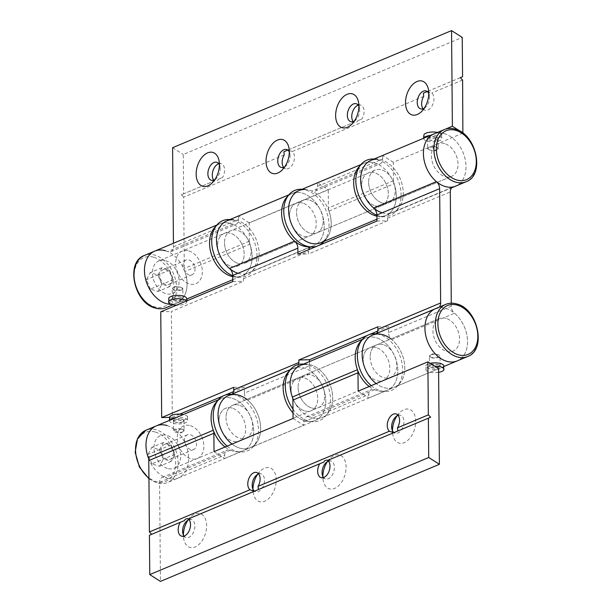 <?xml version="1.0" encoding="UTF-8"?>
<svg xmlns="http://www.w3.org/2000/svg" width="612" height="612" viewBox="0 0 612 612"><rect width="100%" height="100%" fill="white"/><g stroke="black" fill="none" stroke-linecap="round" stroke-linejoin="round"><path stroke-width="0.46" stroke-dasharray="3.06 2.29" d="M431.269 357.668L429.448 355.824L432.554 353.858L438.246 354.738L440.051 355.733L436.945 357.301L431.269 357.668M438.33 364.637L432.638 363.995L429.54 365.884L431.353 367.56L437.037 367.43L440.143 365.792L438.33 364.637M429.456 149.917L427.643 148.923L430.756 147.354L436.433 146.987L438.246 148.831L435.14 150.797L429.456 149.917M436.341 137.096L430.664 137.226L427.558 138.863L429.372 140.018L435.063 140.661L438.161 138.771L436.341 137.096M444.564 143.568A17.672 12.385 67.2 0 0 437.871 143.766A17.672 12.385 67.2 0 0 431.896 160.428A17.672 12.385 67.2 0 0 444.855 176.547A17.672 12.385 67.2 0 0 451.549 176.355A17.672 12.385 67.2 0 0 457.524 159.686A17.672 12.385 67.2 0 0 444.564 143.568A17.672 12.385 -112.8 0 1 457.524 159.686A17.672 12.385 -112.8 0 1 451.549 176.355A17.672 12.385 -112.8 0 1 444.855 176.547A17.672 12.385 -112.8 0 1 431.896 160.428A17.672 12.385 -112.8 0 1 437.871 143.766A17.672 12.385 -112.8 0 1 444.564 143.568M382.095 202.893A17.672 12.385 -112.8 0 1 369.135 186.775A17.672 12.385 -112.8 0 1 375.11 170.113A17.672 12.385 -112.8 0 1 381.804 169.922A17.672 12.385 -112.8 0 1 394.763 186.04A17.672 12.385 -112.8 0 1 388.788 202.702A17.672 12.385 -112.8 0 1 382.095 202.893M287.862 196.154A28.274 19.821 -112.8 0 1 291.97 193.514A28.274 19.821 -112.8 0 1 302.68 193.208A28.274 19.821 -112.8 0 1 323.411 218.997A28.274 19.821 -112.8 0 1 313.857 245.657A28.274 19.821 -112.8 0 1 311.646 246.376A7.069 4.957 67.2 0 0 311.087 246.56A7.069 4.957 67.2 0 0 310.422 246.927M232.82 281.551L243.438 281.283L243.415 278.766A7.069 4.957 -112.8 0 1 246.001 273.885A7.069 4.957 -112.8 0 1 246.56 273.702A28.274 19.821 67.2 0 0 248.77 272.983A28.274 19.821 67.2 0 0 258.325 246.322A28.274 19.821 67.2 0 0 237.594 220.527A28.274 19.821 67.2 0 0 226.884 220.84M302.772 203.1A17.672 12.385 67.2 0 0 296.07 203.291A17.672 12.385 67.2 0 0 290.103 219.953A17.672 12.385 67.2 0 0 303.055 236.071A17.672 12.385 67.2 0 0 309.756 235.88A17.672 12.385 67.2 0 0 315.723 219.218A17.672 12.385 67.2 0 0 302.772 203.1M237.969 263.397A17.672 12.385 -112.8 0 1 225.009 247.279A17.672 12.385 -112.8 0 1 230.984 230.617A17.672 12.385 -112.8 0 1 237.685 230.426A17.672 12.385 -112.8 0 1 250.637 246.544A17.672 12.385 -112.8 0 1 244.67 263.206A17.672 12.385 -112.8 0 1 237.969 263.397M444.48 133.676A28.274 19.821 67.2 0 0 433.763 133.99A28.274 19.821 67.2 0 1 444.48 133.676A28.274 19.821 67.2 0 1 465.212 159.472A28.274 19.821 67.2 0 1 455.657 186.132A28.274 19.821 67.2 0 0 465.212 159.472A28.274 19.821 67.2 0 0 444.48 133.676M376.938 221.047L387.557 220.779L387.534 218.262A7.069 4.957 -112.8 0 1 390.127 213.381A7.069 4.957 -112.8 0 1 390.678 213.198A28.274 19.821 67.2 0 0 392.896 212.479A28.274 19.821 67.2 0 0 402.444 185.819A28.274 19.821 67.2 0 0 381.72 160.023A28.274 19.821 67.2 0 0 371.002 160.336M304.585 410.851A17.672 12.385 -112.8 0 1 291.626 394.732A17.672 12.385 -112.8 0 1 297.6 378.071A17.672 12.385 -112.8 0 1 304.294 377.879A17.672 12.385 -112.8 0 1 317.253 393.998A17.672 12.385 -112.8 0 1 311.279 410.66A17.672 12.385 -112.8 0 1 304.585 410.851M239.208 405.198A17.672 12.385 67.2 0 0 232.506 405.396A17.672 12.385 67.2 0 0 226.539 422.058A17.672 12.385 67.2 0 0 239.499 438.177A17.672 12.385 67.2 0 0 246.192 437.985A17.672 12.385 67.2 0 0 252.167 421.316A17.672 12.385 67.2 0 0 239.208 405.198M446.094 318.347A17.672 12.385 67.2 0 0 439.393 318.546A17.672 12.385 67.2 0 0 433.426 335.208A17.672 12.385 67.2 0 0 446.377 351.326A17.672 12.385 67.2 0 0 453.079 351.135A17.672 12.385 67.2 0 0 459.046 334.466A17.672 12.385 67.2 0 0 446.094 318.347A17.672 12.385 -112.8 0 1 459.046 334.466A17.672 12.385 -112.8 0 1 453.079 351.135A17.672 12.385 -112.8 0 1 446.377 351.326A17.672 12.385 -112.8 0 1 433.426 335.208A17.672 12.385 -112.8 0 1 439.393 318.546A17.672 12.385 -112.8 0 1 446.094 318.347M383.326 344.694A17.672 12.385 67.2 0 0 376.632 344.893A17.672 12.385 67.2 0 0 370.658 361.554A17.672 12.385 67.2 0 0 383.617 377.673A17.672 12.385 67.2 0 0 390.311 377.482A17.672 12.385 67.2 0 0 396.285 360.82A17.672 12.385 67.2 0 0 383.326 344.694M435.293 308.762A28.274 19.821 67.2 0 1 446.003 308.456A28.274 19.821 67.2 0 1 466.734 334.244A28.274 19.821 67.2 0 1 457.179 360.912A28.274 19.821 67.2 0 0 467.484 339.813A28.274 19.821 67.2 0 0 454.548 313.267A7.069 4.957 -112.8 0 1 451.296 306.245L388.536 332.591A7.069 4.957 67.2 0 0 391.779 339.622A28.274 19.821 -112.8 0 1 404.723 366.16A28.274 19.821 -112.8 0 1 394.419 387.258A28.274 19.821 -112.8 0 1 376.173 383.571A28.274 19.821 67.2 0 0 399.797 383.311A28.274 19.821 67.2 0 0 404.777 367.72A28.274 19.821 67.2 0 0 390.9 338.903M372.524 335.116A28.274 19.821 -112.8 0 1 374.743 334.397A7.069 4.957 67.2 0 0 375.294 334.213A7.069 4.957 67.2 0 0 376.388 333.494M309.465 361.585L309.496 365.777L244.41 393.095L244.356 387.044L233.577 391.573M225.27 395.061L223.235 395.918M179.829 414.14L172.301 417.3L171.375 311.539L243.438 281.283M387.557 220.779L308.524 253.957L308.502 251.44A7.069 4.957 67.2 0 1 308.693 249.704M451.296 306.245L451.274 303.208M388.536 332.591L388.482 326.54L377.696 331.069M369.388 334.557L367.353 335.414M244.41 393.095A7.069 4.957 67.2 0 0 247.661 400.126A28.274 19.821 -112.8 0 1 260.605 426.663A28.274 19.821 -112.8 0 1 250.293 447.762A28.274 19.821 -112.8 0 1 232.055 444.075A28.274 19.821 67.2 0 0 255.678 443.807A28.274 19.821 67.2 0 0 260.651 428.216A28.274 19.821 67.2 0 0 246.774 399.407M228.406 395.62A28.274 19.821 -112.8 0 1 230.617 394.901A7.069 4.957 67.2 0 0 231.175 394.717A7.069 4.957 67.2 0 0 232.269 393.998M298.61 364.446A7.069 4.957 -112.8 0 1 296.262 367.391A7.069 4.957 -112.8 0 1 295.703 367.575A28.274 19.821 67.2 0 0 293.492 368.294A28.274 19.821 67.2 0 0 289.392 370.933M288.107 372.241A28.274 19.821 67.2 0 1 311.607 371.882A28.274 19.821 67.2 0 1 325.737 400.898A28.274 19.821 67.2 0 1 308.792 421.515A28.274 19.821 67.2 0 1 293.01 412.916A28.274 19.821 67.2 0 0 315.387 420.436A28.274 19.821 67.2 0 0 325.691 399.338A28.274 19.821 67.2 0 0 312.747 372.8A7.069 4.957 -112.8 0 1 309.496 365.777M169.47 417.369L172.301 417.3M160.757 311.806L171.375 311.539M439.148 307.147A7.069 4.957 -112.8 0 1 438.054 307.867L375.294 334.213M297.906 254.232L308.524 253.957M377.864 326.816L388.482 326.54M233.738 387.32L244.356 387.044M181.022 287.311L182.827 288.298L179.721 289.866L174.045 290.233L172.224 288.39L175.33 286.424L181.022 287.311M174.129 300.125L179.813 299.995L182.919 298.358L181.106 297.202L175.422 296.56L172.316 298.449L174.129 300.125M424.215 108.286A9.364 5.768 -73 0 0 425.99 106.825A9.364 5.768 -73 0 0 429.555 97.331A9.364 5.768 -73 0 0 429.417 95.656A9.364 5.768 -73 0 0 428.76 93.452M427.268 91.54L431.774 92.978A9.364 5.768 107 0 1 433.946 98.677A9.364 5.768 107 0 1 425.042 110.221A9.364 5.768 107 0 1 423.076 108.806M354.333 121.069A9.364 5.768 -73 0 0 356.115 119.615A9.364 5.768 -73 0 0 359.672 110.122A9.364 5.768 -73 0 0 359.542 108.439A9.364 5.768 -73 0 0 358.884 106.243M358.234 105.165A9.364 5.768 107 0 1 360.652 105.096A9.364 5.768 107 0 1 364.071 111.468A9.364 5.768 107 0 1 362.006 118.95L357.722 120.732C357.278 122.247 355.916 122.813 353.629 122.446L353.927 122.346A9.364 5.768 107 0 1 353.193 121.597M284.741 166.831A9.364 5.768 -73 0 0 286.523 165.378A9.364 5.768 -73 0 0 290.08 155.884A9.364 5.768 -73 0 0 289.943 154.209A9.364 5.768 -73 0 0 289.292 152.005M287.984 150.009L353.927 122.346L287.984 150.009L292.299 151.524A9.364 5.768 107 0 1 294.479 157.23A9.364 5.768 107 0 1 285.575 168.774A9.364 5.768 107 0 1 283.601 167.359M214.866 179.622A9.364 5.768 -73 0 0 216.64 178.168A9.364 5.768 -73 0 0 220.205 168.675A9.364 5.768 -73 0 0 220.068 166.992A9.364 5.768 -73 0 0 219.41 164.789M218.759 163.718A9.364 5.768 107 0 1 221.184 163.649A9.364 5.768 107 0 1 224.596 170.021A9.364 5.768 107 0 1 222.538 177.503L218.247 179.285C217.811 180.792 216.449 181.366 214.162 180.999L183.623 193.836L183.279 154.499L462.228 37.401M309.741 200.17A17.672 12.385 -112.8 0 1 322.7 216.288A17.672 12.385 -112.8 0 1 316.725 232.958A17.672 12.385 -112.8 0 1 310.032 233.149A17.672 12.385 -112.8 0 1 297.072 217.03A17.672 12.385 -112.8 0 1 303.047 200.361A17.672 12.385 -112.8 0 1 309.741 200.17M375.118 205.823A17.672 12.385 67.2 0 0 381.812 205.632A17.672 12.385 67.2 0 0 387.786 188.963A17.672 12.385 67.2 0 0 374.827 172.844A17.672 12.385 67.2 0 0 368.133 173.043A17.672 12.385 67.2 0 0 362.159 189.705A17.672 12.385 67.2 0 0 375.118 205.823M284.22 154.92L183.654 197.133L184.281 268.5A7.069 4.957 67.2 0 0 184.832 271.537L249.925 244.219A7.069 4.957 67.2 0 1 249.367 241.182L249.206 222.814L328.239 189.636L317.559 182.835L317.59 186.293A7.069 4.957 -112.8 0 1 314.996 191.181A7.069 4.957 -112.8 0 1 311.791 191.066A28.274 19.821 67.2 0 0 309.657 190.278A28.274 19.821 67.2 0 0 298.939 190.584M359.925 165.898A28.274 19.821 -112.8 0 1 364.025 163.259A28.274 19.821 -112.8 0 1 374.743 162.953A28.274 19.821 -112.8 0 1 376.877 163.741A7.069 4.957 67.2 0 0 380.083 163.855A7.069 4.957 67.2 0 0 382.676 158.975L382.645 155.509L445.444 129.147M154.821 251.088A28.274 19.821 -112.8 0 1 165.531 250.782A28.274 19.821 -112.8 0 1 167.665 251.563A7.069 4.957 67.2 0 0 170.878 251.685A7.069 4.957 67.2 0 0 173.464 246.797L173.433 243.278M215.807 226.402A28.274 19.821 -112.8 0 1 219.907 223.763A28.274 19.821 -112.8 0 1 230.625 223.457A28.274 19.821 -112.8 0 1 232.751 224.244A7.069 4.957 67.2 0 0 235.964 224.359A7.069 4.957 67.2 0 0 238.55 219.478L238.519 216.013L317.559 182.835M165.623 260.674A17.672 12.385 -112.8 0 1 178.574 276.792A17.672 12.385 -112.8 0 1 172.607 293.454A17.672 12.385 -112.8 0 1 165.906 293.653A17.672 12.385 -112.8 0 1 152.954 277.534A17.672 12.385 -112.8 0 1 158.921 260.865A17.672 12.385 -112.8 0 1 165.623 260.674A17.672 12.385 67.2 0 0 158.921 260.865A17.672 12.385 67.2 0 0 152.954 277.534A17.672 12.385 67.2 0 0 165.906 293.653A17.672 12.385 67.2 0 0 172.607 293.454A17.672 12.385 67.2 0 0 178.574 276.792A17.672 12.385 67.2 0 0 165.623 260.674M230.999 266.327A17.672 12.385 67.2 0 0 237.693 266.136A17.672 12.385 67.2 0 0 243.668 249.467A17.672 12.385 67.2 0 0 230.709 233.348A17.672 12.385 67.2 0 0 224.007 233.539A17.672 12.385 67.2 0 0 218.04 250.209A17.672 12.385 67.2 0 0 230.999 266.327M184.832 271.537A28.274 19.821 -112.8 0 1 176.707 303.238A28.274 19.821 -112.8 0 1 171.291 304.34A28.274 19.821 -112.8 0 0 176.707 303.238L186.966 298.931M249.925 244.219A28.274 19.821 -112.8 0 1 241.801 275.913A28.274 19.821 -112.8 0 1 232.774 276.655A28.274 19.821 67.2 0 0 235.207 276.984A28.274 19.821 67.2 0 0 252.152 256.367A28.274 19.821 67.2 0 0 238.022 227.358A28.274 19.821 67.2 0 0 214.521 227.718M460.293 77.693L427.283 91.548M357.722 120.732L362.006 118.95M218.247 179.285L222.538 177.503M183.654 197.133L181.336 194.777L214.452 180.9A9.364 5.768 107 0 1 213.718 180.142M320.833 242.735A28.274 19.821 67.2 0 0 328.958 211.041A7.069 4.957 -112.8 0 1 328.399 207.996L328.239 189.636M462.871 133.118L393.325 162.31L393.485 180.678A7.069 4.957 67.2 0 0 394.044 183.715A28.274 19.821 -112.8 0 1 385.92 215.409A28.274 19.821 -112.8 0 1 376.893 216.151A28.274 19.821 67.2 0 0 379.333 216.48A28.274 19.821 67.2 0 0 396.278 195.863A28.274 19.821 67.2 0 0 382.14 166.854A28.274 19.821 67.2 0 0 358.647 167.214M181.336 194.777L183.623 193.836M172.599 147.706L183.279 154.499M462.603 80.034L431.774 92.978M423.688 96.367L292.299 151.524M393.325 162.31L382.645 155.509M249.206 222.814L238.519 216.013M460.278 77.678L427.451 91.456M182.254 429.111L176.577 429.479L173.471 431.047L175.284 432.034L180.968 432.921L184.074 430.947L182.254 429.111M175.193 422.142L173.38 420.987L176.486 419.35L182.169 419.212L183.99 420.895L180.884 422.785L175.193 422.142M396.997 415.892A17.672 10.886 107 0 1 399.169 413.138A17.672 10.886 107 0 1 415.693 421.293A17.672 10.886 107 0 1 405.366 442.094A17.672 10.886 107 0 1 392.705 434.222A17.672 10.886 107 0 1 392.445 431.055A17.672 10.886 107 0 1 392.445 430.718M398.137 415.364A9.364 5.768 107 0 1 400.562 415.296A9.364 5.768 107 0 1 403.974 421.668A9.364 5.768 107 0 1 395.069 433.212A9.364 5.768 107 0 1 393.929 432.623M393.723 432.707L397.846 430.978M327.397 461.655A17.672 10.886 107 0 1 329.577 458.901A17.672 10.886 107 0 1 346.101 467.055A17.672 10.886 107 0 1 335.774 487.856A17.672 10.886 107 0 1 323.113 479.984A17.672 10.886 107 0 1 322.853 476.817A17.672 10.886 107 0 1 322.853 476.48M328.545 461.127A9.364 5.768 107 0 1 330.97 461.066A9.364 5.768 107 0 1 334.382 467.43A9.364 5.768 107 0 1 325.477 478.974A9.364 5.768 107 0 1 323.503 477.559M257.522 474.445A17.672 10.886 107 0 1 259.695 471.691A17.672 10.886 107 0 1 276.219 479.846A17.672 10.886 107 0 1 265.899 500.647A17.672 10.886 107 0 1 253.23 492.767A17.672 10.886 107 0 1 252.978 489.6A17.672 10.886 107 0 1 252.978 489.271M258.662 473.918A9.364 5.768 107 0 1 261.087 473.849A9.364 5.768 107 0 1 264.499 480.221A9.364 5.768 107 0 1 255.594 491.757A9.364 5.768 107 0 1 254.454 491.176M254.248 491.26L258.371 489.531M187.93 520.208A17.672 10.886 107 0 1 190.102 517.454A17.672 10.886 107 0 1 206.627 525.609A17.672 10.886 107 0 1 196.307 546.409A17.672 10.886 107 0 1 183.638 538.537A17.672 10.886 107 0 1 183.386 535.37A17.672 10.886 107 0 1 183.378 535.033M189.07 519.68A9.364 5.768 107 0 1 191.495 519.611A9.364 5.768 107 0 1 194.907 525.983A9.364 5.768 107 0 1 186.002 537.527A9.364 5.768 107 0 1 184.036 536.112M311.554 407.929A17.672 12.385 -112.8 0 1 298.602 391.81A17.672 12.385 -112.8 0 1 304.569 375.141A17.672 12.385 -112.8 0 1 311.271 374.949A17.672 12.385 -112.8 0 1 324.222 391.068A17.672 12.385 -112.8 0 1 318.255 407.73A17.672 12.385 -112.8 0 1 311.554 407.929M376.357 347.624A17.672 12.385 67.2 0 0 369.656 347.815A17.672 12.385 67.2 0 0 363.689 364.484A17.672 12.385 67.2 0 0 376.64 380.603A17.672 12.385 67.2 0 0 383.341 380.412A17.672 12.385 67.2 0 0 389.308 363.742A17.672 12.385 67.2 0 0 376.357 347.624M293.056 418.463L303.743 425.263L303.713 421.798A7.069 4.957 -112.8 0 1 306.298 416.917A7.069 4.957 -112.8 0 1 309.511 417.032A28.274 19.821 67.2 0 0 311.646 417.82A28.274 19.821 67.2 0 0 322.356 417.514A28.274 19.821 67.2 0 0 331.911 390.846A28.274 19.821 67.2 0 0 311.179 365.058A28.274 19.821 67.2 0 0 300.469 365.364M361.447 340.677A28.274 19.821 -112.8 0 1 365.555 338.038A28.274 19.821 -112.8 0 1 376.265 337.732A28.274 19.821 -112.8 0 1 396.997 363.52A28.274 19.821 -112.8 0 1 387.442 390.188A28.274 19.821 -112.8 0 1 376.732 390.494A28.274 19.821 -112.8 0 1 374.598 389.706A7.069 4.957 67.2 0 0 371.385 389.592A7.069 4.957 67.2 0 0 368.799 394.48L368.829 397.938L438.567 368.661M156.343 425.868A28.274 19.821 -112.8 0 1 167.061 425.562A28.274 19.821 -112.8 0 1 187.792 451.35A28.274 19.821 -112.8 0 1 178.237 478.01A28.274 19.821 -112.8 0 1 167.52 478.324A28.274 19.821 -112.8 0 1 165.385 477.536A7.069 4.957 67.2 0 0 162.18 477.421A7.069 4.957 67.2 0 0 159.587 482.302L160.451 581.4M217.329 401.181A28.274 19.821 -112.8 0 1 221.429 398.542A28.274 19.821 -112.8 0 1 232.147 398.236A28.274 19.821 -112.8 0 1 252.878 424.024A28.274 19.821 -112.8 0 1 243.324 450.692A28.274 19.821 -112.8 0 1 232.606 450.998A28.274 19.821 -112.8 0 1 230.479 450.21A7.069 4.957 67.2 0 0 227.266 450.095A7.069 4.957 67.2 0 0 224.673 454.976L224.703 458.442L303.743 425.263M167.436 468.432A17.672 12.385 -112.8 0 1 154.476 452.314A17.672 12.385 -112.8 0 1 160.451 435.645A17.672 12.385 -112.8 0 1 167.145 435.453A17.672 12.385 -112.8 0 1 180.104 451.572A17.672 12.385 -112.8 0 1 174.129 468.234A17.672 12.385 -112.8 0 1 167.436 468.432A17.672 12.385 67.2 0 0 174.129 468.234A17.672 12.385 67.2 0 0 180.104 451.572A17.672 12.385 67.2 0 0 167.145 435.453A17.672 12.385 67.2 0 0 160.451 435.645A17.672 12.385 67.2 0 0 154.476 452.314A17.672 12.385 67.2 0 0 167.436 468.432M232.231 408.127A17.672 12.385 67.2 0 0 225.537 408.319A17.672 12.385 67.2 0 0 219.563 424.988A17.672 12.385 67.2 0 0 232.522 441.107A17.672 12.385 67.2 0 0 239.215 440.915A17.672 12.385 67.2 0 0 245.19 424.246A17.672 12.385 67.2 0 0 232.231 408.127M151.707 534.307L149.427 535.263M254.278 491.268L188.595 518.823M393.753 432.715L328.07 460.27M358.15 391.137L368.829 397.938M214.024 451.641L224.703 458.442M184.549 520.544L151.722 534.322M324.016 461.991L258.371 489.554M430.664 417.223L397.838 431.001M368.638 182.322A17.672 12.385 67.2 0 0 375.447 198.678A17.672 12.385 67.2 0 0 388.788 202.702A17.672 12.385 67.2 0 0 395.26 190.493A17.672 12.385 67.2 0 0 388.452 174.137A17.672 12.385 67.2 0 0 375.11 170.113A17.672 12.385 67.2 0 0 368.638 182.322M361.661 185.252A17.672 12.385 67.2 0 0 368.47 201.608A17.672 12.385 67.2 0 0 381.812 205.632A17.672 12.385 67.2 0 0 388.283 193.415A17.672 12.385 67.2 0 0 381.475 177.067A17.672 12.385 67.2 0 0 368.133 173.043A17.672 12.385 67.2 0 0 361.661 185.252M382.163 212.785A28.274 19.821 67.2 0 0 398.274 208.531A28.274 19.821 67.2 0 0 403.247 192.941A28.274 19.821 67.2 0 0 377.589 159.258L374.077 159.043M376.885 215.256A30.042 21.06 67.2 0 0 383.089 216.717A30.042 21.06 67.2 0 0 395.811 211.377A30.042 21.06 67.2 0 0 401.089 194.807A30.042 21.06 67.2 0 0 373.833 159.028M370.161 357.102A17.672 12.385 67.2 0 0 376.969 373.458A17.672 12.385 67.2 0 0 390.311 377.482A17.672 12.385 67.2 0 0 396.783 365.265A17.672 12.385 67.2 0 0 389.974 348.917A17.672 12.385 67.2 0 0 376.632 344.893A17.672 12.385 67.2 0 0 370.161 357.102M363.184 360.032A17.672 12.385 67.2 0 0 370 376.38A17.672 12.385 67.2 0 0 383.341 380.412A17.672 12.385 67.2 0 0 389.813 368.195A17.672 12.385 67.2 0 0 382.997 351.846A17.672 12.385 67.2 0 0 369.656 347.815A17.672 12.385 67.2 0 0 363.184 360.032M371.247 385.637A30.042 21.06 67.2 0 0 384.611 391.496A30.042 21.06 67.2 0 0 397.333 386.157A30.042 21.06 67.2 0 0 402.619 369.587A30.042 21.06 67.2 0 0 375.355 333.808M369.204 386.501A28.274 19.821 67.2 0 0 380.855 391.259A28.274 19.821 67.2 0 0 397.8 370.642A28.274 19.821 67.2 0 0 383.67 341.634A28.274 19.821 67.2 0 0 360.17 341.993M296.575 212.578A17.672 12.385 67.2 0 0 303.384 228.926A17.672 12.385 67.2 0 0 316.725 232.958A17.672 12.385 67.2 0 0 323.197 220.741A17.672 12.385 67.2 0 0 316.389 204.393A17.672 12.385 67.2 0 0 303.047 200.361A17.672 12.385 67.2 0 0 296.575 212.578M289.598 215.508A17.672 12.385 67.2 0 0 296.415 231.856A17.672 12.385 67.2 0 0 309.756 235.88A17.672 12.385 67.2 0 0 316.228 223.671A17.672 12.385 67.2 0 0 309.412 207.315A17.672 12.385 67.2 0 0 296.07 203.291A17.672 12.385 67.2 0 0 289.598 215.508M323.909 241.442L326.211 238.779A28.274 19.821 67.2 0 0 331.184 223.189A28.274 19.821 67.2 0 0 305.533 189.513L302.022 189.292M323.748 241.625A30.042 21.06 67.2 0 0 329.034 225.063A30.042 21.06 67.2 0 0 301.77 189.276M307.27 246.735A28.274 19.821 67.2 0 0 324.215 226.119A28.274 19.821 67.2 0 0 310.085 197.11A28.274 19.821 67.2 0 0 286.584 197.462M316.993 246.215A30.042 21.06 67.2 0 0 319.036 245.358M298.098 387.358A17.672 12.385 67.2 0 0 304.914 403.706A17.672 12.385 67.2 0 0 318.255 407.73A17.672 12.385 67.2 0 0 324.727 395.52A17.672 12.385 67.2 0 0 317.911 379.165A17.672 12.385 67.2 0 0 304.569 375.141A17.672 12.385 67.2 0 0 298.098 387.358M291.128 390.28A17.672 12.385 67.2 0 0 297.937 406.636A17.672 12.385 67.2 0 0 311.279 410.66A17.672 12.385 67.2 0 0 317.75 398.45A17.672 12.385 67.2 0 0 310.942 382.095A17.672 12.385 67.2 0 0 297.6 378.071A17.672 12.385 67.2 0 0 291.128 390.28M293.462 399.858A28.274 19.821 67.2 0 0 327.741 413.559A28.274 19.821 67.2 0 0 332.714 397.968A28.274 19.821 67.2 0 0 307.056 364.293L303.544 364.071M292.98 409.107A30.042 21.06 67.2 0 0 312.556 421.744A30.042 21.06 67.2 0 0 325.27 416.405A30.042 21.06 67.2 0 0 330.557 399.843A30.042 21.06 67.2 0 0 303.3 364.056M224.512 242.826A17.672 12.385 67.2 0 0 231.321 259.182A17.672 12.385 67.2 0 0 244.67 263.206A17.672 12.385 67.2 0 0 251.142 250.989A17.672 12.385 67.2 0 0 244.326 234.641A17.672 12.385 67.2 0 0 230.984 230.617A17.672 12.385 67.2 0 0 224.512 242.826M217.535 245.756A17.672 12.385 67.2 0 0 224.352 262.104A17.672 12.385 67.2 0 0 237.693 266.136A17.672 12.385 67.2 0 0 244.165 253.919A17.672 12.385 67.2 0 0 237.357 237.571A17.672 12.385 67.2 0 0 224.007 233.539A17.672 12.385 67.2 0 0 217.535 245.756M238.037 273.289A28.274 19.821 67.2 0 0 254.156 269.035A28.274 19.821 67.2 0 0 259.128 253.445A28.274 19.821 67.2 0 0 233.47 219.762L229.959 219.547M232.767 275.76A30.042 21.06 67.2 0 0 238.963 277.221A30.042 21.06 67.2 0 0 251.685 271.881A30.042 21.06 67.2 0 0 256.971 255.311A30.042 21.06 67.2 0 0 229.714 219.532M226.035 417.606A17.672 12.385 67.2 0 0 232.851 433.962A17.672 12.385 67.2 0 0 246.192 437.985A17.672 12.385 67.2 0 0 252.664 425.768A17.672 12.385 67.2 0 0 245.856 409.42A17.672 12.385 67.2 0 0 232.506 405.396A17.672 12.385 67.2 0 0 226.035 417.606M219.065 420.536A17.672 12.385 67.2 0 0 225.874 436.884A17.672 12.385 67.2 0 0 239.215 440.915A17.672 12.385 67.2 0 0 245.687 428.698A17.672 12.385 67.2 0 0 238.879 412.35A17.672 12.385 67.2 0 0 225.537 408.319A17.672 12.385 67.2 0 0 219.065 420.536M227.128 446.14A30.042 21.06 67.2 0 0 240.493 452A30.042 21.06 67.2 0 0 253.215 446.653A30.042 21.06 67.2 0 0 258.493 430.091A30.042 21.06 67.2 0 0 231.237 394.312M225.078 447.005A28.274 19.821 67.2 0 0 236.729 451.763A28.274 19.821 67.2 0 0 253.674 431.146A28.274 19.821 67.2 0 0 239.544 402.138A28.274 19.821 67.2 0 0 216.051 402.497M188.863 250.912A17.672 12.385 -112.8 0 1 201.822 267.031A17.672 12.385 -112.8 0 1 195.848 283.7A17.672 12.385 -112.8 0 1 189.154 283.892A17.672 12.385 -112.8 0 1 176.195 267.773A17.672 12.385 -112.8 0 1 182.169 251.111A17.672 12.385 -112.8 0 1 188.863 250.912A17.672 12.385 67.2 0 0 182.169 251.111A17.672 12.385 67.2 0 0 176.195 267.773A17.672 12.385 67.2 0 0 189.154 283.892A17.672 12.385 67.2 0 0 195.848 283.7A17.672 12.385 67.2 0 0 201.822 267.031A17.672 12.385 67.2 0 0 188.863 250.912M190.393 425.692A17.672 12.385 -112.8 0 1 203.345 441.81A17.672 12.385 -112.8 0 1 197.378 458.48A17.672 12.385 -112.8 0 1 190.676 458.671A17.672 12.385 -112.8 0 1 177.725 442.553A17.672 12.385 -112.8 0 1 183.692 425.883A17.672 12.385 -112.8 0 1 190.393 425.692A17.672 12.385 67.2 0 0 183.692 425.883A17.672 12.385 67.2 0 0 177.725 442.553A17.672 12.385 67.2 0 0 190.676 458.671A17.672 12.385 67.2 0 0 197.378 458.48A17.672 12.385 67.2 0 0 203.345 441.81A17.672 12.385 67.2 0 0 190.393 425.692M165.829 284.58A7.956 5.577 -112.8 0 1 160 277.328A7.956 5.577 -112.8 0 1 162.685 269.831A7.956 5.577 -112.8 0 1 165.699 269.739A7.956 5.577 -112.8 0 1 171.528 276.999A7.956 5.577 -112.8 0 1 168.843 284.496A7.956 5.577 -112.8 0 1 165.829 284.58M189.077 274.826A7.956 5.577 -112.8 0 1 183.248 267.566A7.956 5.577 -112.8 0 1 185.933 260.069A7.956 5.577 -112.8 0 1 188.947 259.985A7.956 5.577 -112.8 0 1 194.777 267.237A7.956 5.577 -112.8 0 1 192.091 274.734A7.956 5.577 -112.8 0 1 189.077 274.826M165.531 250.782A28.274 19.821 -112.8 0 1 186.262 276.57A28.274 19.821 -112.8 0 1 176.707 303.238L172.989 304.799M150.368 289.109L146.459 279.684L150.231 272.615L157.911 274.979L161.828 284.396L158.057 291.465L150.368 289.109L161.996 284.228L158.08 274.803L146.459 279.684M158.08 274.803L161.851 267.742L169.539 270.099L173.448 279.516L169.677 286.584L161.996 284.228M169.677 286.584L158.057 291.465M173.448 279.516L161.828 284.396M169.539 270.099L157.911 274.979M161.851 267.742L150.231 272.615M167.351 459.36A7.956 5.577 -112.8 0 1 161.522 452.107A7.956 5.577 -112.8 0 1 164.215 444.61A7.956 5.577 -112.8 0 1 167.229 444.519A7.956 5.577 -112.8 0 1 173.058 451.771A7.956 5.577 -112.8 0 1 170.365 459.275A7.956 5.577 -112.8 0 1 167.351 459.36M190.6 449.598A7.956 5.577 -112.8 0 1 184.77 442.346A7.956 5.577 -112.8 0 1 187.456 434.849A7.956 5.577 -112.8 0 1 190.47 434.765A7.956 5.577 -112.8 0 1 196.299 442.017A7.956 5.577 -112.8 0 1 193.614 449.514A7.956 5.577 -112.8 0 1 190.6 449.598M167.061 425.562A28.274 19.821 -112.8 0 1 187.792 451.35A28.274 19.821 -112.8 0 1 178.237 478.01A28.274 19.821 -112.8 0 1 167.52 478.324A28.274 19.821 -112.8 0 1 149.343 460.362M151.898 463.888L147.982 454.464L151.753 447.395L159.441 449.751L163.35 459.176L159.579 466.245L151.898 463.888L163.519 459.008L159.602 449.583L147.982 454.464M159.602 449.583L163.373 442.522L171.062 444.878L174.978 454.295L171.207 461.364L163.519 459.008M171.207 461.364L159.579 466.245M174.978 454.295L163.35 459.176M171.062 444.878L159.441 449.751M163.373 442.522L151.753 447.395M436.853 139.781A5.301 1.905 179.5 0 0 438.161 138.511A5.301 1.905 179.5 0 0 434.711 136.759A5.301 1.905 179.5 0 0 428.867 137.333A5.301 1.905 179.5 0 0 427.558 138.603A5.301 1.905 179.5 0 0 431.001 140.362A5.301 1.905 179.5 0 0 436.853 139.781M436.937 149.672A5.301 1.905 179.5 0 0 438.246 148.402A5.301 1.905 179.5 0 0 434.795 146.65A5.301 1.905 179.5 0 0 428.951 147.224A5.301 1.905 179.5 0 0 427.643 148.494A5.301 1.905 179.5 0 0 431.093 150.254A5.301 1.905 179.5 0 0 436.937 149.672M423.978 134.609A9.073 3.267 179.5 0 0 428.721 138.205A9.073 3.267 179.5 0 0 439.661 137.356A9.073 3.267 179.5 0 0 441.665 134.456A9.073 3.267 179.5 0 0 437.488 132.422M423.894 138.128A9.073 3.267 179.5 0 0 424.024 139.36A9.073 3.267 179.5 0 0 430.657 141.739A9.073 3.267 179.5 0 0 439.691 140.653A9.073 3.267 179.5 0 0 441.703 139.207A9.073 3.267 179.5 0 0 430.29 135.443M430.848 364.874A5.301 1.905 -0.5 0 1 436.7 364.301A5.301 1.905 -0.5 0 1 440.143 366.053A5.301 1.905 -0.5 0 1 438.835 367.322A5.301 1.905 -0.5 0 1 432.99 367.904A5.301 1.905 -0.5 0 1 429.54 366.144A5.301 1.905 -0.5 0 1 430.848 364.874M430.764 354.983A5.301 1.905 -0.5 0 1 436.608 354.402A5.301 1.905 -0.5 0 1 440.059 356.161A5.301 1.905 -0.5 0 1 438.75 357.431A5.301 1.905 -0.5 0 1 432.906 358.005A5.301 1.905 -0.5 0 1 429.456 356.253A5.301 1.905 -0.5 0 1 430.764 354.983M438.597 372.341A9.073 3.267 -0.5 0 1 426.036 370.199A9.073 3.267 -0.5 0 1 428.04 367.299A9.073 3.267 -0.5 0 1 434.597 366.137M443.677 365.295A9.073 3.267 -0.5 0 1 441.673 368.195A9.073 3.267 -0.5 0 1 430.741 369.044A9.073 3.267 -0.5 0 1 425.998 365.448A9.073 3.267 -0.5 0 1 428.01 364.002A9.073 3.267 -0.5 0 1 430.19 363.329M181.611 299.888A5.301 1.905 -0.5 0 1 175.766 300.469A5.301 1.905 -0.5 0 1 172.316 298.71A5.301 1.905 -0.5 0 1 173.624 297.44A5.301 1.905 -0.5 0 1 179.469 296.866A5.301 1.905 -0.5 0 1 182.919 298.618A5.301 1.905 -0.5 0 1 181.611 299.888M181.527 289.996A5.301 1.905 -0.5 0 1 175.675 290.57A5.301 1.905 -0.5 0 1 172.232 288.818A5.301 1.905 -0.5 0 1 173.54 287.548A5.301 1.905 -0.5 0 1 179.385 286.967A5.301 1.905 -0.5 0 1 182.835 288.726A5.301 1.905 -0.5 0 1 181.527 289.996M186.4 301.043A9.073 3.267 -0.5 0 1 186.492 302.611A9.073 3.267 -0.5 0 1 184.48 304.057A9.073 3.267 -0.5 0 1 176.47 305.204M186.453 297.86A9.073 3.267 -0.5 0 1 184.449 300.76A9.073 3.267 -0.5 0 1 173.517 301.609A9.073 3.267 -0.5 0 1 168.767 298.013M182.674 421.905A5.301 1.905 179.5 0 0 183.983 420.635A5.301 1.905 179.5 0 0 180.54 418.876A5.301 1.905 179.5 0 0 174.688 419.457A5.301 1.905 179.5 0 0 173.38 420.727A5.301 1.905 179.5 0 0 176.83 422.479A5.301 1.905 179.5 0 0 182.674 421.905M182.766 431.797A5.301 1.905 179.5 0 0 184.074 430.527A5.301 1.905 179.5 0 0 180.624 428.775A5.301 1.905 179.5 0 0 174.772 429.349A5.301 1.905 179.5 0 0 173.464 430.618A5.301 1.905 179.5 0 0 176.914 432.378A5.301 1.905 179.5 0 0 182.766 431.797M169.807 416.734A9.073 3.267 179.5 0 0 174.55 420.322A9.073 3.267 179.5 0 0 185.49 419.48A9.073 3.267 179.5 0 0 187.486 416.581A9.073 3.267 179.5 0 0 183.317 414.546M169.715 420.253A9.073 3.267 179.5 0 0 169.845 421.484A9.073 3.267 179.5 0 0 176.486 423.864A9.073 3.267 179.5 0 0 185.513 422.777A9.073 3.267 179.5 0 0 187.532 421.331A9.073 3.267 179.5 0 0 176.111 417.568M391.779 339.622L454.548 313.267M437.503 308.05L374.743 334.397M243.415 278.766L308.502 251.44M387.534 218.262L450.302 191.916M247.661 400.126L312.747 372.8M295.703 367.575L230.617 394.901M452.375 187.303L390.678 213.198M311.646 246.376L246.56 273.702M376.877 163.741L311.791 191.066M232.751 224.244L167.665 251.563M328.958 211.041L394.044 183.715M249.367 241.182L184.281 268.5M173.464 246.797L238.55 219.478M393.485 180.678L328.399 207.996M317.59 186.293L382.676 158.975M374.598 389.706L309.511 417.032M230.479 450.21L165.385 477.536M159.587 482.302L224.673 454.976M303.713 421.798L368.799 394.48M444.228 129.599A28.274 19.821 -112.8 0 1 454.938 129.285A28.274 19.821 -112.8 0 1 475.669 155.073A28.274 19.821 -112.8 0 1 466.114 181.741M445.75 304.371A28.274 19.821 -112.8 0 1 456.468 304.065A28.274 19.821 -112.8 0 1 477.199 329.853A28.274 19.821 -112.8 0 1 467.644 356.521M166.25 307.629A28.274 19.821 67.2 0 0 175.805 280.962A28.274 19.821 67.2 0 0 155.073 255.173A28.274 19.821 67.2 0 0 144.356 255.479M153.926 257.308A26.507 18.582 -112.8 0 1 174.114 288.16A26.507 18.582 -112.8 0 1 154.354 306.773A26.507 18.582 -112.8 0 1 134.173 275.92A26.507 18.582 -112.8 0 1 153.926 257.308M148.93 478.24A28.274 19.821 67.2 0 0 157.062 482.715A28.274 19.821 67.2 0 0 167.772 482.401A28.274 19.821 67.2 0 0 177.327 455.741A28.274 19.821 67.2 0 0 156.595 429.953A28.274 19.821 67.2 0 0 145.886 430.259M155.448 432.087A26.507 18.582 -112.8 0 1 175.636 462.94A26.507 18.582 -112.8 0 1 155.884 481.552A26.507 18.582 -112.8 0 1 135.696 450.7A26.507 18.582 -112.8 0 1 155.448 432.087M429.54 365.884L429.448 355.824M427.558 138.863L427.643 148.923M375.11 170.113L158.921 260.865L375.11 170.113M291.97 193.514L288.887 194.807M232.506 405.396L439.393 318.546L232.506 405.396M444.19 366.366L394.419 387.258M390.311 377.482L174.129 468.234L390.311 377.482M293.492 368.294L290.417 369.587M315.387 420.436L250.293 447.762M296.262 367.391L231.175 394.717M451.794 187.754L392.896 212.479M244.67 263.206L451.549 176.355L244.67 263.206M311.087 246.56L246.001 273.885M313.857 245.657L310.781 246.95M309.993 247.279L248.77 272.983M452.888 187.027L390.127 213.381M438.161 138.771L438.246 148.831M440.143 365.792L440.051 355.733M182.919 298.358L182.827 288.298M429.417 95.656L428.499 89.956M428.89 91.808L426.143 90.966M359.542 108.439L358.624 102.74M360.652 105.096L356.26 103.749M289.943 154.209L289.032 148.509M289.415 150.361L286.668 149.519M220.068 166.992L219.15 161.293M221.184 163.649L216.786 162.302M360.95 164.552L364.025 163.259M216.832 225.055L219.907 223.763M232.797 279.684L241.801 275.913M376.923 219.188L385.92 215.409M170.878 251.685L235.964 224.359M314.996 191.181L380.083 163.855M214.039 181.053L211.301 180.211M216.64 178.168L212.685 182.376M285.575 168.774L281.176 167.428M286.523 165.378L282.568 169.585M353.514 122.507L350.768 121.666M356.115 119.615L352.16 123.823M425.042 110.221L420.651 108.875M425.99 106.825L422.043 111.032M172.316 298.449L172.224 288.39M173.38 420.987L173.471 431.047M391.787 428.515L392.705 434.222M392.323 432.37L395.069 433.212M322.195 474.285L323.113 479.984M321.078 477.628L325.477 478.974M252.32 487.068L253.23 492.767M252.848 490.916L255.594 491.757M182.728 532.83L183.638 538.537M181.611 536.181L186.002 537.527M322.356 417.514L387.442 390.188M148.938 478.737L156.527 482.753C160.512 483.962 164.261 483.84 167.772 482.401L243.324 450.692M218.354 399.835L221.429 398.542M362.472 339.331L365.555 338.038M162.18 477.421L227.266 450.095M306.298 416.917L371.385 389.592M188.748 518.769L191.495 519.611M186.147 521.661L190.102 517.454M256.696 472.502L261.087 473.849M255.74 475.899L259.695 471.691M328.223 460.224L330.97 461.066M325.622 463.108L329.577 458.901M396.163 413.949L400.562 415.296M395.214 417.346L399.169 413.138M183.99 420.895L184.074 430.947M379.333 216.48L383.089 216.717M398.274 208.531L395.811 211.377M379.119 334.037L375.607 333.823M380.855 391.259L384.611 391.496M399.797 383.311L397.333 386.157M308.792 421.515L312.556 421.744M327.741 413.559L325.27 416.405M235.207 276.984L238.963 277.221M254.156 269.035L251.685 271.881M234.993 394.541L231.481 394.327M236.729 451.763L240.493 452M255.678 443.807L253.215 446.653M185.933 260.069L162.685 269.831M192.091 274.734L168.843 284.496M187.456 434.849L164.215 444.61M193.614 449.514L170.365 459.275M438.161 138.511L438.246 148.402M441.665 134.456L441.703 139.207M423.512 138.289L424.024 139.36M427.558 138.603L427.643 148.494M440.143 366.053L440.059 356.161M426.036 370.199L425.998 365.448M429.54 366.144L429.456 356.253M172.316 298.71L172.232 288.818M186.492 302.611L187.15 300.722M182.919 298.618L182.835 288.726M183.983 420.635L184.074 430.527M187.486 416.581L187.532 421.331M169.34 420.413L169.845 421.484M173.38 420.727L173.464 430.618"/><path stroke-width="0.92" d="M444.228 129.599C447.739 128.16 451.488 128.038 455.473 129.247C476.496 134.334 485.262 175.139 466.114 181.741A28.274 19.821 -112.8 0 1 455.404 182.047A28.274 19.821 -112.8 0 1 434.673 156.259A28.274 19.821 -112.8 0 1 444.228 129.599L371.002 160.336A28.274 19.821 67.2 0 0 360.697 181.435A28.274 19.821 67.2 0 0 373.641 207.973A7.069 4.957 -112.8 0 1 376.885 214.996L376.938 221.047L297.906 254.232L297.853 248.181A7.069 4.957 67.2 0 0 294.602 241.151A28.274 19.821 -112.8 0 1 287.862 196.154M288.887 194.807L226.884 220.84A28.274 19.821 67.2 0 0 216.572 241.939A28.274 19.821 67.2 0 0 229.515 268.477A7.069 4.957 -112.8 0 1 232.767 275.499L232.82 281.551L160.757 311.806L161.683 417.568L233.738 387.32L233.761 389.829L298.847 362.511L298.824 359.994L377.864 326.816L377.887 329.332L440.648 302.978A7.069 4.957 -112.8 0 1 439.148 307.147M451.274 303.208L450.302 191.916A7.069 4.957 -112.8 0 1 452.888 187.027A7.069 4.957 -112.8 0 1 453.438 186.851A28.274 19.821 67.2 0 0 455.657 186.132A28.274 19.821 67.2 0 1 444.939 186.438A28.274 19.821 67.2 0 1 424.208 160.65A28.274 19.821 67.2 0 1 433.763 133.99A28.274 19.821 67.2 0 0 423.458 155.088A28.274 19.821 67.2 0 0 436.402 181.626A7.069 4.957 -112.8 0 1 439.646 188.649L440.648 302.978M390.9 338.903A28.274 19.821 67.2 0 0 379.119 334.037A28.274 19.821 67.2 0 0 362.174 354.654A28.274 19.821 67.2 0 0 376.173 383.571A28.274 19.821 -112.8 0 1 362.266 356.895A28.274 19.821 -112.8 0 1 372.524 335.116L435.293 308.762A28.274 19.821 67.2 0 0 427.964 342.506A28.274 19.821 67.2 0 0 457.179 360.912L444.19 366.366M438.054 307.867A7.069 4.957 -112.8 0 1 437.503 308.05A28.274 19.821 67.2 0 0 435.293 308.762A28.274 19.821 67.2 0 0 425.738 335.43A28.274 19.821 67.2 0 0 446.469 361.218A28.274 19.821 67.2 0 0 457.179 360.912L467.644 356.521A28.274 19.821 -112.8 0 1 456.927 356.827A28.274 19.821 -112.8 0 1 436.195 331.038A28.274 19.821 -112.8 0 1 445.75 304.371L435.293 308.762M233.577 391.573L225.27 395.061M223.235 395.918L179.829 414.14M377.696 331.069L369.388 334.557M367.353 335.414L309.45 359.726L309.465 361.585M246.774 399.407A28.274 19.821 67.2 0 0 234.993 394.541A28.274 19.821 67.2 0 0 218.048 415.158A28.274 19.821 67.2 0 0 232.055 444.075A28.274 19.821 -112.8 0 1 218.147 417.399A28.274 19.821 -112.8 0 1 228.406 395.62L290.417 369.587M289.392 370.933A28.274 19.821 67.2 0 0 293.01 412.916A28.274 19.821 67.2 0 1 283.134 387.832A28.274 19.821 67.2 0 1 288.107 372.241L290.578 369.396A30.042 21.06 67.2 0 0 285.291 385.965A30.042 21.06 67.2 0 0 292.98 409.107M298.847 362.511A7.069 4.957 -112.8 0 1 298.61 364.446M232.269 393.998A7.069 4.957 67.2 0 0 233.761 389.829M161.683 417.568L169.47 417.369M376.388 333.494A7.069 4.957 67.2 0 0 377.887 329.332M310.422 246.927A7.069 4.957 67.2 0 0 308.693 249.704M298.824 359.994L309.45 359.726M428.76 93.123A17.672 10.886 -73 0 0 428.499 89.956A17.672 10.886 -73 0 0 415.839 82.077A17.672 10.886 -73 0 0 405.519 102.877A17.672 10.886 -73 0 0 422.043 111.032A17.672 10.886 -73 0 0 428.76 93.123M428.76 93.452A9.364 5.768 -73 0 0 426.143 90.966A9.364 5.768 -73 0 0 417.239 102.502A9.364 5.768 -73 0 0 420.651 108.875A9.364 5.768 -73 0 0 424.215 108.286M423.076 108.806A9.364 5.768 107 0 1 421.63 103.849A9.364 5.768 107 0 1 423.688 96.367L423.366 93.169L427.451 91.456M358.884 105.907A17.672 10.886 -73 0 0 358.624 102.74A17.672 10.886 -73 0 0 345.956 94.868A17.672 10.886 -73 0 0 335.636 115.668A17.672 10.886 -73 0 0 352.16 123.823A17.672 10.886 -73 0 0 358.884 105.907M358.884 106.243A9.364 5.768 -73 0 0 356.26 103.749A9.364 5.768 -73 0 0 347.356 115.293A9.364 5.768 -73 0 0 350.768 121.666A9.364 5.768 -73 0 0 354.333 121.069M353.193 121.597A9.364 5.768 107 0 1 351.747 116.64A9.364 5.768 107 0 1 358.234 105.165M289.292 151.677A17.672 10.886 -73 0 0 289.032 148.509A17.672 10.886 -73 0 0 276.364 140.63A17.672 10.886 -73 0 0 266.044 161.43A17.672 10.886 -73 0 0 282.568 169.585A17.672 10.886 -73 0 0 289.292 151.677M289.292 152.005A9.364 5.768 -73 0 0 286.668 149.519A9.364 5.768 -73 0 0 277.764 161.055A9.364 5.768 -73 0 0 281.176 167.428A9.364 5.768 -73 0 0 284.741 166.831M283.601 167.359A9.364 5.768 107 0 1 282.155 162.402A9.364 5.768 107 0 1 284.22 154.92L283.899 151.722L287.984 150.009M219.41 164.46A17.672 10.886 -73 0 0 219.15 161.293A17.672 10.886 -73 0 0 206.489 153.421A17.672 10.886 -73 0 0 196.161 174.221A17.672 10.886 -73 0 0 212.685 182.376A17.672 10.886 -73 0 0 219.41 164.46M219.41 164.789A9.364 5.768 -73 0 0 216.786 162.302A9.364 5.768 -73 0 0 207.881 173.846A9.364 5.768 -73 0 0 211.301 180.211A9.364 5.768 -73 0 0 214.866 179.622M213.718 180.142A9.364 5.768 107 0 1 212.28 175.193A9.364 5.768 107 0 1 218.759 163.718M360.95 164.552L298.939 190.584A28.274 19.821 67.2 0 0 289.384 217.252A28.274 19.821 67.2 0 0 310.116 243.041A28.274 19.821 67.2 0 0 320.833 242.735L376.923 219.188M374.077 159.043L373.833 159.028A30.042 21.06 67.2 0 0 361.111 164.368L358.647 167.214A28.274 19.821 67.2 0 0 353.675 182.804A28.274 19.821 67.2 0 0 376.893 216.151A28.274 19.821 -112.8 0 1 375.202 215.715A28.274 19.821 -112.8 0 1 355.335 193.239A28.274 19.821 -112.8 0 1 359.925 165.898M144.356 255.479A28.274 19.821 67.2 0 0 134.801 282.147A28.274 19.821 67.2 0 0 155.532 307.935A28.274 19.821 67.2 0 0 166.25 307.629C162.731 309.06 158.982 309.182 155.004 307.974C133.982 302.886 125.215 262.081 144.356 255.479L154.821 251.088A28.274 19.821 -112.8 0 0 145.266 277.756A28.274 19.821 -112.8 0 0 165.997 303.544A28.274 19.821 -112.8 0 0 171.291 304.34A28.274 19.821 -112.8 0 1 165.997 303.544A28.274 19.821 -112.8 0 1 145.266 277.756A28.274 19.821 -112.8 0 1 154.821 251.088A28.274 19.821 -112.8 0 1 165.531 250.782M229.959 219.547L229.714 219.532A30.042 21.06 67.2 0 0 216.992 224.872L214.521 227.718A28.274 19.821 67.2 0 0 209.549 243.308A28.274 19.821 67.2 0 0 232.774 276.655A28.274 19.821 -112.8 0 1 231.084 276.219A28.274 19.821 -112.8 0 1 211.209 253.743A28.274 19.821 -112.8 0 1 215.807 226.402M462.871 133.118L462.603 80.034L460.278 77.678L462.573 76.737L462.228 37.401L451.549 30.6L452.383 126.233L445.444 129.147M462.573 76.737L460.293 77.693M427.283 91.548L423.359 93.192M287.808 150.101L283.892 151.745M173.433 243.278L172.599 147.706L451.549 30.6M463.062 133.034L452.383 126.233M393.929 432.623A9.364 5.768 107 0 1 391.787 428.515A9.364 5.768 107 0 1 391.649 426.839A9.364 5.768 107 0 1 395.214 417.346A9.364 5.768 107 0 1 398.137 415.364M397.838 431.001L397.517 427.803A9.364 5.768 -73 0 0 399.582 420.322A9.364 5.768 -73 0 0 396.163 413.949A9.364 5.768 -73 0 0 387.258 425.493A9.364 5.768 -73 0 0 389.439 431.2L393.723 432.707M323.503 477.559A9.364 5.768 107 0 1 322.195 474.285A9.364 5.768 107 0 1 322.057 472.602A9.364 5.768 107 0 1 325.622 463.108A9.364 5.768 107 0 1 328.545 461.127M317.666 471.255A9.364 5.768 -73 0 0 321.078 477.628A9.364 5.768 -73 0 0 329.99 466.084A9.364 5.768 -73 0 0 327.81 460.377L428.377 418.164L428.721 457.501L149.772 574.599L149.427 535.263L180.257 522.327A9.364 5.768 -73 0 0 178.191 529.808A9.364 5.768 -73 0 0 181.611 536.181A9.364 5.768 -73 0 0 190.516 524.637A9.364 5.768 -73 0 0 188.335 518.93L319.732 463.774A9.364 5.768 -73 0 0 317.666 471.255M254.454 491.176A9.364 5.768 107 0 1 252.32 487.068A9.364 5.768 107 0 1 252.182 485.392A9.364 5.768 107 0 1 255.74 475.899A9.364 5.768 107 0 1 258.662 473.918M258.371 489.554L258.05 486.356A9.364 5.768 -73 0 0 260.108 478.875A9.364 5.768 -73 0 0 256.696 472.502A9.364 5.768 -73 0 0 247.783 484.046A9.364 5.768 -73 0 0 249.964 489.753L254.248 491.26M184.036 536.112A9.364 5.768 107 0 1 182.728 532.83A9.364 5.768 107 0 1 182.59 531.155A9.364 5.768 107 0 1 186.147 521.661A9.364 5.768 107 0 1 189.07 519.68M249.964 489.753L149.397 531.966L148.777 460.599A7.069 4.957 67.2 0 0 148.219 457.562A28.274 19.821 -112.8 0 1 156.343 425.868A28.274 19.821 -112.8 0 1 167.061 425.562M362.472 339.331L300.469 365.364A28.274 19.821 67.2 0 0 292.345 397.058A7.069 4.957 -112.8 0 1 292.896 400.095L293.056 418.463L214.024 451.641L213.863 433.273A7.069 4.957 67.2 0 0 213.305 430.236A28.274 19.821 -112.8 0 1 217.329 401.181M428.721 457.501L439.401 464.294L438.567 368.661L427.88 361.86L358.15 391.137L357.989 372.777A7.069 4.957 67.2 0 0 357.431 369.732A28.274 19.821 -112.8 0 1 361.447 340.677M149.397 531.966L151.707 534.307M439.401 464.294L160.451 581.4L149.772 574.599M427.88 361.86L428.346 414.867L430.664 417.223L428.377 418.164M428.346 414.867L397.517 427.803M389.439 431.2L258.05 486.356M392.445 430.718A17.672 10.886 107 0 1 396.997 415.892M322.853 476.48A17.672 10.886 107 0 1 327.397 461.655M252.978 489.271A17.672 10.886 107 0 1 257.522 474.445M183.378 535.033A17.672 10.886 107 0 1 187.93 520.208M188.634 518.831C186.346 518.463 184.985 519.03 184.549 520.544L180.257 522.327M328.101 460.278C325.821 459.91 324.459 460.484 324.016 461.991L319.732 463.774M377.589 159.258A28.274 19.821 67.2 0 0 360.644 179.874A28.274 19.821 67.2 0 0 382.163 212.785M361.111 164.368A30.042 21.06 67.2 0 0 355.832 180.93A30.042 21.06 67.2 0 0 376.885 215.256M375.607 333.823L375.355 333.808A30.042 21.06 67.2 0 0 362.641 339.147A30.042 21.06 67.2 0 0 357.354 355.71A30.042 21.06 67.2 0 0 371.247 385.637M362.641 339.147L360.17 341.993A28.274 19.821 67.2 0 0 355.197 357.584A28.274 19.821 67.2 0 0 369.204 386.501M305.533 189.513A28.274 19.821 67.2 0 0 288.589 210.13A28.274 19.821 67.2 0 0 302.718 239.139A28.274 19.821 67.2 0 0 326.211 238.779M302.022 189.292L301.77 189.276A30.042 21.06 67.2 0 0 289.055 194.616A30.042 21.06 67.2 0 0 283.769 211.186A30.042 21.06 67.2 0 0 311.026 246.965A30.042 21.06 67.2 0 0 316.993 246.215M289.055 194.616L286.584 197.462A28.274 19.821 67.2 0 0 281.612 213.053A28.274 19.821 67.2 0 0 307.27 246.735L311.026 246.965M319.036 245.358A30.042 21.06 67.2 0 0 323.748 241.625L323.909 241.442M307.056 364.293A28.274 19.821 67.2 0 0 290.111 384.91A28.274 19.821 67.2 0 0 293.462 399.858M303.544 364.071L303.3 364.056A30.042 21.06 67.2 0 0 290.578 369.396M233.47 219.762A28.274 19.821 67.2 0 0 216.526 240.378A28.274 19.821 67.2 0 0 238.037 273.289M216.992 224.872A30.042 21.06 67.2 0 0 211.706 241.434A30.042 21.06 67.2 0 0 232.767 275.76M231.481 394.327L231.237 394.312A30.042 21.06 67.2 0 0 218.515 399.651A30.042 21.06 67.2 0 0 213.228 416.214A30.042 21.06 67.2 0 0 227.128 446.14M218.515 399.651L216.051 402.497A28.274 19.821 67.2 0 0 211.079 418.088A28.274 19.821 67.2 0 0 225.078 447.005M149.343 460.362A28.274 19.821 -112.8 0 1 156.343 425.868L218.354 399.835M437.488 132.422A9.073 3.267 179.5 0 0 425.998 133.164A9.073 3.267 179.5 0 0 423.978 134.609L423.512 138.289M430.29 135.443A9.073 3.267 179.5 0 0 426.029 136.461A9.073 3.267 179.5 0 0 423.894 138.128M434.597 366.137A9.073 3.267 -0.5 0 1 443.723 370.046A9.073 3.267 -0.5 0 1 441.703 371.492A9.073 3.267 -0.5 0 1 438.597 372.341M430.19 363.329A9.073 3.267 -0.5 0 1 443.677 365.295L443.723 370.046M176.47 305.204A9.073 3.267 -0.5 0 1 168.813 302.764A9.073 3.267 -0.5 0 1 170.817 299.865A9.073 3.267 -0.5 0 1 179.683 298.763A9.073 3.267 -0.5 0 1 186.4 301.043M168.813 302.764L168.767 298.013A9.073 3.267 -0.5 0 1 170.786 296.568A9.073 3.267 -0.5 0 1 179.821 295.481A9.073 3.267 -0.5 0 1 186.453 297.86L187.15 300.722M183.317 414.546A9.073 3.267 179.5 0 0 171.819 415.288A9.073 3.267 179.5 0 0 169.807 416.734L169.34 420.413M176.111 417.568A9.073 3.267 179.5 0 0 171.85 418.585A9.073 3.267 179.5 0 0 169.715 420.253M229.515 268.477L294.602 241.151M373.641 207.973L436.402 181.626M439.646 188.649L376.885 214.996M297.853 248.181L232.767 275.499M453.438 186.851L452.375 187.303M148.219 457.562L213.305 430.236M292.345 397.058L357.431 369.732M213.863 433.273L148.777 460.599M357.989 372.777L292.896 400.095M456.552 179.913A26.507 18.582 67.2 0 0 476.304 161.3A26.507 18.582 67.2 0 0 456.116 130.448A26.507 18.582 67.2 0 0 436.364 149.06A26.507 18.582 67.2 0 0 456.552 179.913M458.074 354.692A26.507 18.582 67.2 0 0 477.827 336.08A26.507 18.582 67.2 0 0 457.646 305.227A26.507 18.582 67.2 0 0 437.886 323.84A26.507 18.582 67.2 0 0 458.074 354.692M148.938 478.737L139.429 467.117L135.175 452.253L137.486 438.582L145.886 430.259A28.274 19.821 67.2 0 0 135.596 451.641A28.274 19.821 67.2 0 0 148.93 478.24M466.114 181.741L451.794 187.754M310.781 246.95L309.993 247.279M154.821 251.088L216.832 225.055M186.966 298.931L232.797 279.684M467.644 356.521C486.785 349.919 478.018 309.114 456.996 304.026C453.018 302.818 449.269 302.94 445.75 304.371M166.25 307.629L172.989 304.799M145.886 430.259L156.343 425.868"/></g></svg>
